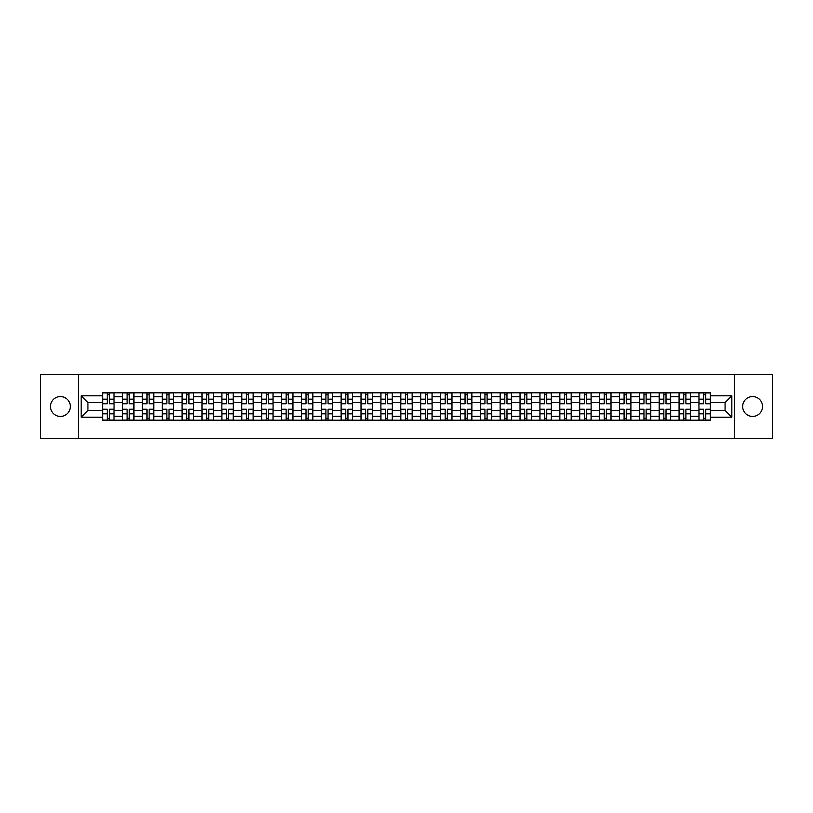 <?xml version="1.0" encoding="UTF-8"?>
<svg xmlns="http://www.w3.org/2000/svg" width="813" height="813" viewBox="0 0 813 813"><rect width="100%" height="100%" fill="white"/><g stroke="black" fill="none" stroke-linecap="round" stroke-linejoin="round"><path stroke-width="1.22" d="M752.594 396.561A9.939 9.939 0 0 0 742.655 406.5A9.939 9.939 0 0 0 752.594 416.439A9.939 9.939 0 0 0 762.533 406.5A9.939 9.939 0 0 0 752.594 396.561M60.406 396.561A9.939 9.939 0 0 0 50.467 406.5A9.939 9.939 0 0 0 60.406 416.439A9.939 9.939 0 0 0 70.345 406.5A9.939 9.939 0 0 0 60.406 396.561M734.373 438.359L772.35 438.359L772.35 374.641L40.65 374.641L40.65 438.359L734.373 438.359L734.373 374.641M122.458 420.199L122.458 396.683L114.054 396.683L114.054 420.199M114.054 396.683L114.054 392.801M122.458 396.683L122.458 392.801M133.932 392.801L133.932 420.199M142.336 420.199L142.336 392.801M153.809 392.801L153.809 420.199M162.214 420.199L162.214 392.801M173.687 392.801L173.687 420.199M182.092 420.199L182.092 392.801M193.565 392.801L193.565 420.199M201.98 420.199L201.98 392.801M213.443 392.801L213.443 420.199M221.858 420.199L221.858 392.801M233.321 392.801L233.321 420.199M241.735 420.199L241.735 392.801M253.199 392.801L253.199 420.199M261.613 420.199L261.613 392.801M273.077 392.801L273.077 420.199M281.491 420.199L281.491 392.801M292.965 392.801L292.965 420.199M301.369 420.199L301.369 392.801M312.842 392.801L312.842 420.199M321.247 420.199L321.247 392.801M332.72 392.801L332.72 420.199M341.125 420.199L341.125 392.801M352.598 392.801L352.598 420.199M361.013 420.199L361.013 392.801M372.476 392.801L372.476 420.199M380.891 420.199L380.891 392.801M392.354 392.801L392.354 420.199M400.768 420.199L400.768 392.801M412.232 392.801L412.232 420.199M420.646 420.199L420.646 392.801M432.11 392.801L432.11 420.199M440.524 420.199L440.524 392.801M451.987 392.801L451.987 420.199M460.402 420.199L460.402 392.801M471.875 392.801L471.875 420.199M480.28 420.199L480.28 392.801M491.753 392.801L491.753 420.199M500.158 420.199L500.158 392.801M511.631 392.801L511.631 420.199M520.035 420.199L520.035 392.801M531.509 392.801L531.509 420.199M539.923 420.199L539.923 392.801M551.387 392.801L551.387 420.199M559.801 420.199L559.801 392.801M571.265 392.801L571.265 420.199M579.679 420.199L579.679 392.801M591.142 392.801L591.142 420.199M599.557 420.199L599.557 392.801M611.02 392.801L611.02 420.199M619.435 420.199L619.435 392.801M630.908 392.801L630.908 420.199M639.313 420.199L639.313 392.801M650.786 392.801L650.786 420.199M659.191 420.199L659.191 392.801M670.664 392.801L670.664 420.199M679.068 420.199L679.068 392.801M690.542 392.801L690.542 420.199M698.946 420.199L698.946 392.801M698.946 410.453L690.542 410.453M679.068 410.453L670.664 410.453M659.191 410.453L650.786 410.453M639.313 410.453L630.908 410.453M619.435 410.453L611.02 410.453M599.557 410.453L591.142 410.453M579.679 410.453L571.265 410.453M559.801 410.453L551.387 410.453M539.923 410.453L531.509 410.453M520.035 410.453L511.631 410.453M500.158 410.453L491.753 410.453M480.28 410.453L471.875 410.453M460.402 410.453L451.987 410.453M440.524 410.453L432.11 410.453M420.646 410.453L412.232 410.453M400.768 410.453L392.354 410.453M380.891 410.453L372.476 410.453M361.013 410.453L352.598 410.453M341.125 410.453L332.72 410.453M321.247 410.453L312.842 410.453M301.369 410.453L292.965 410.453M281.491 410.453L273.077 410.453M261.613 410.453L253.199 410.453M241.735 410.453L233.321 410.453M221.858 410.453L213.443 410.453M201.98 410.453L193.565 410.453M182.092 410.453L173.687 410.453M162.214 410.453L153.809 410.453M142.336 410.453L133.932 410.453M122.458 410.453L114.054 410.453M698.946 402.547L690.542 402.547M679.068 402.547L670.664 402.547M659.191 402.547L650.786 402.547M639.313 402.547L630.908 402.547M619.435 402.547L611.02 402.547M599.557 402.547L591.142 402.547M579.679 402.547L571.265 402.547M559.801 402.547L551.387 402.547M539.923 402.547L531.509 402.547M520.035 402.547L511.631 402.547M500.158 402.547L491.753 402.547M480.28 402.547L471.875 402.547M460.402 402.547L451.987 402.547M440.524 402.547L432.11 402.547M420.646 402.547L412.232 402.547M400.768 402.547L392.354 402.547M380.891 402.547L372.476 402.547M361.013 402.547L352.598 402.547M341.125 402.547L332.72 402.547M321.247 402.547L312.842 402.547M301.369 402.547L292.965 402.547M281.491 402.547L273.077 402.547M261.613 402.547L253.199 402.547M241.735 402.547L233.321 402.547M221.858 402.547L213.443 402.547M201.98 402.547L193.565 402.547M182.092 402.547L173.687 402.547M162.214 402.547L153.809 402.547M142.336 402.547L133.932 402.547M122.458 402.547L114.054 402.547M87.926 410.453L102.58 410.453L102.58 402.547L87.926 402.547L87.926 410.453L81.168 417.201L81.168 395.799L102.58 395.799L102.58 402.547M710.42 402.547L710.42 410.453L725.074 410.453L725.074 402.547L710.42 402.547L710.42 392.801L102.58 392.801L102.58 395.799M710.42 395.799L731.832 395.799L731.832 417.201L710.42 417.201L710.42 410.453M102.58 410.453L102.58 420.199L710.42 420.199L710.42 417.201M102.58 417.201L81.168 417.201M78.627 438.359L78.627 374.641M109.399 418.289L107.235 418.289M107.235 394.712L109.399 394.712M129.277 418.289L127.113 418.289M127.113 394.712L129.277 394.712M149.155 418.289L146.99 418.289M146.99 394.712L149.155 394.712M169.033 418.289L166.868 418.289M166.868 394.712L169.033 394.712M188.911 418.289L186.746 418.289M186.746 394.712L188.911 394.712M208.789 418.289L206.624 418.289M206.624 394.712L208.789 394.712M228.677 418.289L226.502 418.289M226.502 394.712L228.677 394.712M248.554 418.289L246.39 418.289M246.39 394.712L248.554 394.712M268.432 418.289L266.268 418.289M266.268 394.712L268.432 394.712M288.31 418.289L286.146 418.289M286.146 394.712L288.31 394.712M308.188 418.289L306.023 418.289M306.023 394.712L308.188 394.712M328.066 418.289L325.901 418.289M325.901 394.712L328.066 394.712M347.944 418.289L345.779 418.289M345.779 394.712L347.944 394.712M367.822 418.289L365.657 418.289M365.657 394.712L367.822 394.712M387.699 418.289L385.535 418.289M385.535 394.712L387.699 394.712M407.587 418.289L405.413 418.289M405.413 394.712L407.587 394.712M427.465 418.289L425.301 418.289M425.301 394.712L427.465 394.712M447.343 418.289L445.178 418.289M445.178 394.712L447.343 394.712M467.221 418.289L465.056 418.289M465.056 394.712L467.221 394.712M487.099 418.289L484.934 418.289M484.934 394.712L487.099 394.712M506.977 418.289L504.812 418.289M504.812 394.712L506.977 394.712M526.854 418.289L524.69 418.289M524.69 394.712L526.854 394.712M546.732 418.289L544.568 418.289M544.568 394.712L546.732 394.712M566.61 418.289L564.446 418.289M564.446 394.712L566.61 394.712M586.498 418.289L584.323 418.289M584.323 394.712L586.498 394.712M606.376 418.289L604.211 418.289M604.211 394.712L606.376 394.712M626.254 418.289L624.089 418.289M624.089 394.712L626.254 394.712M646.132 418.289L643.967 418.289M643.967 394.712L646.132 394.712M666.01 418.289L663.845 418.289M663.845 394.712L666.01 394.712M685.887 418.289L683.723 418.289M683.723 394.712L685.887 394.712M705.765 418.289L703.601 418.289M703.601 394.712L705.765 394.712M81.168 395.799L87.926 402.547M725.074 410.453L731.832 417.201M725.074 402.547L731.832 395.799M109.399 403.492L113.983 403.756L109.399 403.756L109.399 392.933L113.983 392.933L111.442 392.933M113.983 403.492L113.983 392.933M107.235 394.59L109.399 394.59M105.192 392.933L102.641 392.933L102.641 403.756L107.235 403.756L107.235 392.933L105.385 392.933M102.641 392.933L111.249 392.933M107.235 409.508L102.641 409.244L107.235 409.244L107.235 420.067L102.641 420.067L105.192 420.067M102.641 409.508L102.641 420.067M109.399 418.41L107.235 418.41M111.442 420.067L113.983 420.067L113.983 409.244L109.399 409.244L109.399 420.067L111.249 420.067M113.983 420.067L105.385 420.067M129.277 403.492L133.86 403.756L129.277 403.756L129.277 392.933L133.86 392.933L131.32 392.933M133.86 403.492L133.86 392.933M127.113 394.59L129.277 394.59M125.07 392.933L122.519 392.933L122.519 403.756L127.113 403.756L127.113 392.933L125.263 392.933M122.519 392.933L131.127 392.933M149.155 403.492L153.748 403.756L149.155 403.756L149.155 392.933L153.748 392.933L151.198 392.933M153.748 403.492L153.748 392.933M146.99 394.59L149.155 394.59M144.948 392.933L142.407 392.933L142.407 403.756L146.99 403.756L146.99 392.933L145.141 392.933M142.407 392.933L151.005 392.933M127.113 409.508L122.519 409.244L127.113 409.244L127.113 420.067L122.519 420.067L125.07 420.067M122.519 409.508L122.519 420.067M129.277 418.41L127.113 418.41M131.32 420.067L133.86 420.067L133.86 409.244L129.277 409.244L129.277 420.067L131.127 420.067M133.86 420.067L125.263 420.067M146.99 409.508L142.407 409.244L146.99 409.244L146.99 420.067L142.407 420.067L144.948 420.067M142.407 409.508L142.407 420.067M149.155 418.41L146.99 418.41M151.198 420.067L153.748 420.067L153.748 409.244L149.155 409.244L149.155 420.067L151.005 420.067M153.748 420.067L145.141 420.067M169.033 403.492L173.626 403.756L169.033 403.756L169.033 392.933L173.626 392.933L171.076 392.933M173.626 403.492L173.626 392.933M166.868 394.59L169.033 394.59M164.826 392.933L162.285 392.933L162.285 403.756L166.868 403.756L166.868 392.933L165.019 392.933M162.285 392.933L170.882 392.933M188.911 403.492L193.504 403.756L188.911 403.756L188.911 392.933L193.504 392.933L190.953 392.933M193.504 403.492L193.504 392.933M186.746 394.59L188.911 394.59M184.714 392.933L182.163 392.933L182.163 403.756L186.746 403.756L186.746 392.933L184.897 392.933M182.163 392.933L190.76 392.933M208.789 403.492L213.382 403.756L208.789 403.756L208.789 392.933L213.382 392.933L210.831 392.933M213.382 403.492L213.382 392.933M206.624 394.59L208.789 394.59M204.591 392.933L202.041 392.933L202.041 403.756L206.624 403.756L206.624 392.933L204.774 392.933M202.041 392.933L210.638 392.933M166.868 409.508L162.285 409.244L166.868 409.244L166.868 420.067L162.285 420.067L164.826 420.067M162.285 409.508L162.285 420.067M169.033 418.41L166.868 418.41M171.076 420.067L173.626 420.067L173.626 409.244L169.033 409.244L169.033 420.067L170.882 420.067M173.626 420.067L165.019 420.067M186.746 409.508L182.163 409.244L186.746 409.244L186.746 420.067L182.163 420.067L184.714 420.067M182.163 409.508L182.163 420.067M188.911 418.41L186.746 418.41M190.953 420.067L193.504 420.067L193.504 409.244L188.911 409.244L188.911 420.067L190.76 420.067M193.504 420.067L184.897 420.067M206.624 409.508L202.041 409.244L206.624 409.244L206.624 420.067L202.041 420.067L204.591 420.067M202.041 409.508L202.041 420.067M208.789 418.41L206.624 418.41M210.831 420.067L213.382 420.067L213.382 409.244L208.789 409.244L208.789 420.067L210.638 420.067M213.382 420.067L204.774 420.067M228.677 403.492L233.26 403.756L228.677 403.756L228.677 392.933L233.26 392.933L230.709 392.933M233.26 403.492L233.26 392.933M226.502 394.59L228.677 394.59M224.469 392.933L221.919 392.933L221.919 403.756L226.502 403.756L226.502 392.933L224.662 392.933M221.919 392.933L230.516 392.933M226.502 409.508L221.919 409.244L226.502 409.244L226.502 420.067L221.919 420.067L224.469 420.067M221.919 409.508L221.919 420.067M228.677 418.41L226.502 418.41M230.709 420.067L233.26 420.067L233.26 409.244L228.677 409.244L228.677 420.067L230.516 420.067M233.26 420.067L224.662 420.067M248.554 403.492L253.138 403.756L248.554 403.756L248.554 392.933L253.138 392.933L250.587 392.933M253.138 403.492L253.138 392.933M246.39 394.59L248.554 394.59M244.347 392.933L241.796 392.933L241.796 403.756L246.39 403.756L246.39 392.933L244.54 392.933M241.796 392.933L250.394 392.933M246.39 409.508L241.796 409.244L246.39 409.244L246.39 420.067L241.796 420.067L244.347 420.067M241.796 409.508L241.796 420.067M248.554 418.41L246.39 418.41M250.587 420.067L253.138 420.067L253.138 409.244L248.554 409.244L248.554 420.067L250.394 420.067M253.138 420.067L244.54 420.067M268.432 403.492L273.016 403.756L268.432 403.756L268.432 392.933L273.016 392.933L270.465 392.933M273.016 403.492L273.016 392.933M266.268 394.59L268.432 394.59M264.225 392.933L261.674 392.933L261.674 403.756L266.268 403.756L266.268 392.933L264.418 392.933M261.674 392.933L270.282 392.933M266.268 409.508L261.674 409.244L266.268 409.244L266.268 420.067L261.674 420.067L264.225 420.067M261.674 409.508L261.674 420.067M268.432 418.41L266.268 418.41M270.465 420.067L273.016 420.067L273.016 409.244L268.432 409.244L268.432 420.067L270.282 420.067M273.016 420.067L264.418 420.067M288.31 403.492L292.893 403.756L288.31 403.756L288.31 392.933L292.893 392.933L290.353 392.933M292.893 403.492L292.893 392.933M286.146 394.59L288.31 394.59M284.103 392.933L281.552 392.933L281.552 403.756L286.146 403.756L286.146 392.933L284.296 392.933M281.552 392.933L290.16 392.933M286.146 409.508L281.552 409.244L286.146 409.244L286.146 420.067L281.552 420.067L284.103 420.067M281.552 409.508L281.552 420.067M288.31 418.41L286.146 418.41M290.353 420.067L292.893 420.067L292.893 409.244L288.31 409.244L288.31 420.067L290.16 420.067M292.893 420.067L284.296 420.067M308.188 403.492L312.771 403.756L308.188 403.756L308.188 392.933L312.771 392.933L310.231 392.933M312.771 403.492L312.771 392.933M306.023 394.59L308.188 394.59M303.981 392.933L301.43 392.933L301.43 403.756L306.023 403.756L306.023 392.933L304.174 392.933M301.43 392.933L310.038 392.933M306.023 409.508L301.43 409.244L306.023 409.244L306.023 420.067L301.43 420.067L303.981 420.067M301.43 409.508L301.43 420.067M308.188 418.41L306.023 418.41M310.231 420.067L312.771 420.067L312.771 409.244L308.188 409.244L308.188 420.067L310.038 420.067M312.771 420.067L304.174 420.067M328.066 403.492L332.659 403.756L328.066 403.756L328.066 392.933L332.659 392.933L330.108 392.933M332.659 403.492L332.659 392.933M325.901 394.59L328.066 394.59M323.859 392.933L321.318 392.933L321.318 403.756L325.901 403.756L325.901 392.933L324.052 392.933M321.318 392.933L329.915 392.933M325.901 409.508L321.318 409.244L325.901 409.244L325.901 420.067L321.318 420.067L323.859 420.067M321.318 409.508L321.318 420.067M328.066 418.41L325.901 418.41M330.108 420.067L332.659 420.067L332.659 409.244L328.066 409.244L328.066 420.067L329.915 420.067M332.659 420.067L324.052 420.067M347.944 403.492L352.537 403.756L347.944 403.756L347.944 392.933L352.537 392.933L349.986 392.933M352.537 403.492L352.537 392.933M345.779 394.59L347.944 394.59M343.736 392.933L341.196 392.933L341.196 403.756L345.779 403.756L345.779 392.933L343.929 392.933M341.196 392.933L349.793 392.933M345.779 409.508L341.196 409.244L345.779 409.244L345.779 420.067L341.196 420.067L343.736 420.067M341.196 409.508L341.196 420.067M347.944 418.41L345.779 418.41M349.986 420.067L352.537 420.067L352.537 409.244L347.944 409.244L347.944 420.067L349.793 420.067M352.537 420.067L343.929 420.067M367.822 403.492L372.415 403.756L367.822 403.756L367.822 392.933L372.415 392.933L369.864 392.933M372.415 403.492L372.415 392.933M365.657 394.59L367.822 394.59M363.624 392.933L361.074 392.933L361.074 403.756L365.657 403.756L365.657 392.933L363.807 392.933M361.074 392.933L369.671 392.933M365.657 409.508L361.074 409.244L365.657 409.244L365.657 420.067L361.074 420.067L363.624 420.067M361.074 409.508L361.074 420.067M367.822 418.41L365.657 418.41M369.864 420.067L372.415 420.067L372.415 409.244L367.822 409.244L367.822 420.067L369.671 420.067M372.415 420.067L363.807 420.067M387.699 403.492L392.293 403.756L387.699 403.756L387.699 392.933L392.293 392.933L389.742 392.933M392.293 403.492L392.293 392.933M385.535 394.59L387.699 394.59M383.502 392.933L380.951 392.933L380.951 403.756L385.535 403.756L385.535 392.933L383.685 392.933M380.951 392.933L389.549 392.933M385.535 409.508L380.951 409.244L385.535 409.244L385.535 420.067L380.951 420.067L383.502 420.067M380.951 409.508L380.951 420.067M387.699 418.41L385.535 418.41M389.742 420.067L392.293 420.067L392.293 409.244L387.699 409.244L387.699 420.067L389.549 420.067M392.293 420.067L383.685 420.067M407.587 403.492L412.171 403.756L407.587 403.756L407.587 392.933L412.171 392.933L409.62 392.933M412.171 403.492L412.171 392.933M405.413 394.59L407.587 394.59M403.38 392.933L400.829 392.933L400.829 403.756L405.413 403.756L405.413 392.933L403.573 392.933M400.829 392.933L409.427 392.933M405.413 409.508L400.829 409.244L405.413 409.244L405.413 420.067L400.829 420.067L403.38 420.067M400.829 409.508L400.829 420.067M407.587 418.41L405.413 418.41M409.62 420.067L412.171 420.067L412.171 409.244L407.587 409.244L407.587 420.067L409.427 420.067M412.171 420.067L403.573 420.067M427.465 403.492L432.049 403.756L427.465 403.756L427.465 392.933L432.049 392.933L429.498 392.933M432.049 403.492L432.049 392.933M425.301 394.59L427.465 394.59M423.258 392.933L420.707 392.933L420.707 403.756L425.301 403.756L425.301 392.933L423.451 392.933M420.707 392.933L429.315 392.933M425.301 409.508L420.707 409.244L425.301 409.244L425.301 420.067L420.707 420.067L423.258 420.067M420.707 409.508L420.707 420.067M427.465 418.41L425.301 418.41M429.498 420.067L432.049 420.067L432.049 409.244L427.465 409.244L427.465 420.067L429.315 420.067M432.049 420.067L423.451 420.067M447.343 403.492L451.926 403.756L447.343 403.756L447.343 392.933L451.926 392.933L449.376 392.933M451.926 403.492L451.926 392.933M445.178 394.59L447.343 394.59M443.136 392.933L440.585 392.933L440.585 403.756L445.178 403.756L445.178 392.933L443.329 392.933M440.585 392.933L449.193 392.933M445.178 409.508L440.585 409.244L445.178 409.244L445.178 420.067L440.585 420.067L443.136 420.067M440.585 409.508L440.585 420.067M447.343 418.41L445.178 418.41M449.376 420.067L451.926 420.067L451.926 409.244L447.343 409.244L447.343 420.067L449.193 420.067M451.926 420.067L443.329 420.067M467.221 403.492L471.804 403.756L467.221 403.756L467.221 392.933L471.804 392.933L469.264 392.933M471.804 403.492L471.804 392.933M465.056 394.59L467.221 394.59M463.014 392.933L460.463 392.933L460.463 403.756L465.056 403.756L465.056 392.933L463.207 392.933M460.463 392.933L469.071 392.933M465.056 409.508L460.463 409.244L465.056 409.244L465.056 420.067L460.463 420.067L463.014 420.067M460.463 409.508L460.463 420.067M467.221 418.41L465.056 418.41M469.264 420.067L471.804 420.067L471.804 409.244L467.221 409.244L467.221 420.067L469.071 420.067M471.804 420.067L463.207 420.067M487.099 403.492L491.682 403.756L487.099 403.756L487.099 392.933L491.682 392.933L489.141 392.933M491.682 403.492L491.682 392.933M484.934 394.59L487.099 394.59M482.892 392.933L480.341 392.933L480.341 403.756L484.934 403.756L484.934 392.933L483.085 392.933M480.341 392.933L488.948 392.933M484.934 409.508L480.341 409.244L484.934 409.244L484.934 420.067L480.341 420.067L482.892 420.067M480.341 409.508L480.341 420.067M487.099 418.41L484.934 418.41M489.141 420.067L491.682 420.067L491.682 409.244L487.099 409.244L487.099 420.067L488.948 420.067M491.682 420.067L483.085 420.067M506.977 403.492L511.57 403.756L506.977 403.756L506.977 392.933L511.57 392.933L509.019 392.933M511.57 403.492L511.57 392.933M504.812 394.59L506.977 394.59M502.769 392.933L500.229 392.933L500.229 403.756L504.812 403.756L504.812 392.933L502.962 392.933M500.229 392.933L508.826 392.933M504.812 409.508L500.229 409.244L504.812 409.244L504.812 420.067L500.229 420.067L502.769 420.067M500.229 409.508L500.229 420.067M506.977 418.41L504.812 418.41M509.019 420.067L511.57 420.067L511.57 409.244L506.977 409.244L506.977 420.067L508.826 420.067M511.57 420.067L502.962 420.067M526.854 403.492L531.448 403.756L526.854 403.756L526.854 392.933L531.448 392.933L528.897 392.933M531.448 403.492L531.448 392.933M524.69 394.59L526.854 394.59M522.647 392.933L520.107 392.933L520.107 403.756L524.69 403.756L524.69 392.933L522.84 392.933M520.107 392.933L528.704 392.933M524.69 409.508L520.107 409.244L524.69 409.244L524.69 420.067L520.107 420.067L522.647 420.067M520.107 409.508L520.107 420.067M526.854 418.41L524.69 418.41M528.897 420.067L531.448 420.067L531.448 409.244L526.854 409.244L526.854 420.067L528.704 420.067M531.448 420.067L522.84 420.067M546.732 403.492L551.326 403.756L546.732 403.756L546.732 392.933L551.326 392.933L548.775 392.933M551.326 403.492L551.326 392.933M544.568 394.59L546.732 394.59M542.535 392.933L539.984 392.933L539.984 403.756L544.568 403.756L544.568 392.933L542.718 392.933M539.984 392.933L548.582 392.933M544.568 409.508L539.984 409.244L544.568 409.244L544.568 420.067L539.984 420.067L542.535 420.067M539.984 409.508L539.984 420.067M546.732 418.41L544.568 418.41M548.775 420.067L551.326 420.067L551.326 409.244L546.732 409.244L546.732 420.067L548.582 420.067M551.326 420.067L542.718 420.067M566.61 403.492L571.204 403.756L566.61 403.756L566.61 392.933L571.204 392.933L568.653 392.933M571.204 403.492L571.204 392.933M564.446 394.59L566.61 394.59M562.413 392.933L559.862 392.933L559.862 403.756L564.446 403.756L564.446 392.933L562.606 392.933M559.862 392.933L568.46 392.933M564.446 409.508L559.862 409.244L564.446 409.244L564.446 420.067L559.862 420.067L562.413 420.067M559.862 409.508L559.862 420.067M566.61 418.41L564.446 418.41M568.653 420.067L571.204 420.067L571.204 409.244L566.61 409.244L566.61 420.067L568.46 420.067M571.204 420.067L562.606 420.067M586.498 403.492L591.081 403.756L586.498 403.756L586.498 392.933L591.081 392.933L588.531 392.933M591.081 403.492L591.081 392.933M584.323 394.59L586.498 394.59M582.291 392.933L579.74 392.933L579.74 403.756L584.323 403.756L584.323 392.933L582.484 392.933M579.74 392.933L588.338 392.933M584.323 409.508L579.74 409.244L584.323 409.244L584.323 420.067L579.74 420.067L582.291 420.067M579.74 409.508L579.74 420.067M586.498 418.41L584.323 418.41M588.531 420.067L591.081 420.067L591.081 409.244L586.498 409.244L586.498 420.067L588.338 420.067M591.081 420.067L582.484 420.067M606.376 403.492L610.959 403.756L606.376 403.756L606.376 392.933L610.959 392.933L608.409 392.933M610.959 403.492L610.959 392.933M604.211 394.59L606.376 394.59M602.169 392.933L599.618 392.933L599.618 403.756L604.211 403.756L604.211 392.933L602.362 392.933M599.618 392.933L608.226 392.933M604.211 409.508L599.618 409.244L604.211 409.244L604.211 420.067L599.618 420.067L602.169 420.067M599.618 409.508L599.618 420.067M606.376 418.41L604.211 418.41M608.409 420.067L610.959 420.067L610.959 409.244L606.376 409.244L606.376 420.067L608.226 420.067M610.959 420.067L602.362 420.067M626.254 403.492L630.837 403.756L626.254 403.756L626.254 392.933L630.837 392.933L628.286 392.933M630.837 403.492L630.837 392.933M624.089 394.59L626.254 394.59M622.047 392.933L619.496 392.933L619.496 403.756L624.089 403.756L624.089 392.933L622.24 392.933M619.496 392.933L628.103 392.933M624.089 409.508L619.496 409.244L624.089 409.244L624.089 420.067L619.496 420.067L622.047 420.067M619.496 409.508L619.496 420.067M626.254 418.41L624.089 418.41M628.286 420.067L630.837 420.067L630.837 409.244L626.254 409.244L626.254 420.067L628.103 420.067M630.837 420.067L622.24 420.067M646.132 403.492L650.715 403.756L646.132 403.756L646.132 392.933L650.715 392.933L648.174 392.933M650.715 403.492L650.715 392.933M643.967 394.59L646.132 394.59M641.924 392.933L639.374 392.933L639.374 403.756L643.967 403.756L643.967 392.933L642.118 392.933M639.374 392.933L647.981 392.933M643.967 409.508L639.374 409.244L643.967 409.244L643.967 420.067L639.374 420.067L641.924 420.067M639.374 409.508L639.374 420.067M646.132 418.41L643.967 418.41M648.174 420.067L650.715 420.067L650.715 409.244L646.132 409.244L646.132 420.067L647.981 420.067M650.715 420.067L642.118 420.067M666.01 403.492L670.593 403.756L666.01 403.756L666.01 392.933L670.593 392.933L668.052 392.933M670.593 403.492L670.593 392.933M663.845 394.59L666.01 394.59M661.802 392.933L659.252 392.933L659.252 403.756L663.845 403.756L663.845 392.933L661.995 392.933M659.252 392.933L667.859 392.933M663.845 409.508L659.252 409.244L663.845 409.244L663.845 420.067L659.252 420.067L661.802 420.067M659.252 409.508L659.252 420.067M666.01 418.41L663.845 418.41M668.052 420.067L670.593 420.067L670.593 409.244L666.01 409.244L666.01 420.067L667.859 420.067M670.593 420.067L661.995 420.067M685.887 403.492L690.481 403.756L685.887 403.756L685.887 392.933L690.481 392.933L687.93 392.933M690.481 403.492L690.481 392.933M683.723 394.59L685.887 394.59M681.68 392.933L679.14 392.933L679.14 403.756L683.723 403.756L683.723 392.933L681.873 392.933M679.14 392.933L687.737 392.933M683.723 409.508L679.14 409.244L683.723 409.244L683.723 420.067L679.14 420.067L681.68 420.067M679.14 409.508L679.14 420.067M685.887 418.41L683.723 418.41M687.93 420.067L690.481 420.067L690.481 409.244L685.887 409.244L685.887 420.067L687.737 420.067M690.481 420.067L681.873 420.067M705.765 403.492L710.359 403.756L705.765 403.756L705.765 392.933L710.359 392.933L707.808 392.933M710.359 403.492L710.359 392.933M703.601 394.59L705.765 394.59M701.558 392.933L699.017 392.933L699.017 403.756L703.601 403.756L703.601 392.933L701.751 392.933M699.017 392.933L707.615 392.933M703.601 409.508L699.017 409.244L703.601 409.244L703.601 420.067L699.017 420.067L701.558 420.067M699.017 409.508L699.017 420.067M705.765 418.41L703.601 418.41M707.808 420.067L710.359 420.067L710.359 409.244L705.765 409.244L705.765 420.067L707.615 420.067M710.359 420.067L701.751 420.067M679.068 396.683L670.664 396.683M659.191 396.683L650.786 396.683M639.313 396.683L630.908 396.683M619.435 396.683L611.02 396.683M599.557 396.683L591.142 396.683M579.679 396.683L571.265 396.683M559.801 396.683L551.387 396.683M539.923 396.683L531.509 396.683M520.035 396.683L511.631 396.683M500.158 396.683L491.753 396.683M480.28 396.683L471.875 396.683M460.402 396.683L451.987 396.683M440.524 396.683L432.11 396.683M420.646 396.683L412.232 396.683M400.768 396.683L392.354 396.683M380.891 396.683L372.476 396.683M361.013 396.683L352.598 396.683M341.125 396.683L332.72 396.683M321.247 396.683L312.842 396.683M301.369 396.683L292.965 396.683M281.491 396.683L273.077 396.683M261.613 396.683L253.199 396.683M241.735 396.683L233.321 396.683M221.858 396.683L213.443 396.683M201.98 396.683L193.565 396.683M182.092 396.683L173.687 396.683M162.214 396.683L153.809 396.683M142.336 396.683L133.932 396.683M698.946 396.683L690.542 396.683M679.068 416.317L670.664 416.317M659.191 416.317L650.786 416.317M639.313 416.317L630.908 416.317M619.435 416.317L611.02 416.317M599.557 416.317L591.142 416.317M579.679 416.317L571.265 416.317M559.801 416.317L551.387 416.317M539.923 416.317L531.509 416.317M520.035 416.317L511.631 416.317M500.158 416.317L491.753 416.317M480.28 416.317L471.875 416.317M460.402 416.317L451.987 416.317M440.524 416.317L432.11 416.317M420.646 416.317L412.232 416.317M400.768 416.317L392.354 416.317M380.891 416.317L372.476 416.317M361.013 416.317L352.598 416.317M341.125 416.317L332.72 416.317M321.247 416.317L312.842 416.317M301.369 416.317L292.965 416.317M281.491 416.317L273.077 416.317M261.613 416.317L253.199 416.317M241.735 416.317L233.321 416.317M221.858 416.317L213.443 416.317M201.98 416.317L193.565 416.317M182.092 416.317L173.687 416.317M162.214 416.317L153.809 416.317M142.336 416.317L133.932 416.317M122.458 416.317L114.054 416.317M698.946 416.317L690.542 416.317M109.399 399.183L113.983 399.183M102.641 403.492L107.235 403.492M102.641 399.183L107.235 399.183M107.235 413.817L102.641 413.817M113.983 409.508L109.399 409.508M113.983 413.817L109.399 413.817M129.277 399.183L133.86 399.183M122.519 403.492L127.113 403.492M122.519 399.183L127.113 399.183M149.155 399.183L153.748 399.183M142.407 403.492L146.99 403.492M142.407 399.183L146.99 399.183M127.113 413.817L122.519 413.817M133.86 409.508L129.277 409.508M133.86 413.817L129.277 413.817M146.99 413.817L142.407 413.817M153.748 409.508L149.155 409.508M153.748 413.817L149.155 413.817M169.033 399.183L173.626 399.183M162.285 403.492L166.868 403.492M162.285 399.183L166.868 399.183M188.911 399.183L193.504 399.183M182.163 403.492L186.746 403.492M182.163 399.183L186.746 399.183M208.789 399.183L213.382 399.183M202.041 403.492L206.624 403.492M202.041 399.183L206.624 399.183M166.868 413.817L162.285 413.817M173.626 409.508L169.033 409.508M173.626 413.817L169.033 413.817M186.746 413.817L182.163 413.817M193.504 409.508L188.911 409.508M193.504 413.817L188.911 413.817M206.624 413.817L202.041 413.817M213.382 409.508L208.789 409.508M213.382 413.817L208.789 413.817M228.677 399.183L233.26 399.183M221.919 403.492L226.502 403.492M221.919 399.183L226.502 399.183M226.502 413.817L221.919 413.817M233.26 409.508L228.677 409.508M233.26 413.817L228.677 413.817M248.554 399.183L253.138 399.183M241.796 403.492L246.39 403.492M241.796 399.183L246.39 399.183M246.39 413.817L241.796 413.817M253.138 409.508L248.554 409.508M253.138 413.817L248.554 413.817M268.432 399.183L273.016 399.183M261.674 403.492L266.268 403.492M261.674 399.183L266.268 399.183M266.268 413.817L261.674 413.817M273.016 409.508L268.432 409.508M273.016 413.817L268.432 413.817M288.31 399.183L292.893 399.183M281.552 403.492L286.146 403.492M281.552 399.183L286.146 399.183M286.146 413.817L281.552 413.817M292.893 409.508L288.31 409.508M292.893 413.817L288.31 413.817M308.188 399.183L312.771 399.183M301.43 403.492L306.023 403.492M301.43 399.183L306.023 399.183M306.023 413.817L301.43 413.817M312.771 409.508L308.188 409.508M312.771 413.817L308.188 413.817M328.066 399.183L332.659 399.183M321.318 403.492L325.901 403.492M321.318 399.183L325.901 399.183M325.901 413.817L321.318 413.817M332.659 409.508L328.066 409.508M332.659 413.817L328.066 413.817M347.944 399.183L352.537 399.183M341.196 403.492L345.779 403.492M341.196 399.183L345.779 399.183M345.779 413.817L341.196 413.817M352.537 409.508L347.944 409.508M352.537 413.817L347.944 413.817M367.822 399.183L372.415 399.183M361.074 403.492L365.657 403.492M361.074 399.183L365.657 399.183M365.657 413.817L361.074 413.817M372.415 409.508L367.822 409.508M372.415 413.817L367.822 413.817M387.699 399.183L392.293 399.183M380.951 403.492L385.535 403.492M380.951 399.183L385.535 399.183M385.535 413.817L380.951 413.817M392.293 409.508L387.699 409.508M392.293 413.817L387.699 413.817M407.587 399.183L412.171 399.183M400.829 403.492L405.413 403.492M400.829 399.183L405.413 399.183M405.413 413.817L400.829 413.817M412.171 409.508L407.587 409.508M412.171 413.817L407.587 413.817M427.465 399.183L432.049 399.183M420.707 403.492L425.301 403.492M420.707 399.183L425.301 399.183M425.301 413.817L420.707 413.817M432.049 409.508L427.465 409.508M432.049 413.817L427.465 413.817M447.343 399.183L451.926 399.183M440.585 403.492L445.178 403.492M440.585 399.183L445.178 399.183M445.178 413.817L440.585 413.817M451.926 409.508L447.343 409.508M451.926 413.817L447.343 413.817M467.221 399.183L471.804 399.183M460.463 403.492L465.056 403.492M460.463 399.183L465.056 399.183M465.056 413.817L460.463 413.817M471.804 409.508L467.221 409.508M471.804 413.817L467.221 413.817M487.099 399.183L491.682 399.183M480.341 403.492L484.934 403.492M480.341 399.183L484.934 399.183M484.934 413.817L480.341 413.817M491.682 409.508L487.099 409.508M491.682 413.817L487.099 413.817M506.977 399.183L511.57 399.183M500.229 403.492L504.812 403.492M500.229 399.183L504.812 399.183M504.812 413.817L500.229 413.817M511.57 409.508L506.977 409.508M511.57 413.817L506.977 413.817M526.854 399.183L531.448 399.183M520.107 403.492L524.69 403.492M520.107 399.183L524.69 399.183M524.69 413.817L520.107 413.817M531.448 409.508L526.854 409.508M531.448 413.817L526.854 413.817M546.732 399.183L551.326 399.183M539.984 403.492L544.568 403.492M539.984 399.183L544.568 399.183M544.568 413.817L539.984 413.817M551.326 409.508L546.732 409.508M551.326 413.817L546.732 413.817M566.61 399.183L571.204 399.183M559.862 403.492L564.446 403.492M559.862 399.183L564.446 399.183M564.446 413.817L559.862 413.817M571.204 409.508L566.61 409.508M571.204 413.817L566.61 413.817M586.498 399.183L591.081 399.183M579.74 403.492L584.323 403.492M579.74 399.183L584.323 399.183M584.323 413.817L579.74 413.817M591.081 409.508L586.498 409.508M591.081 413.817L586.498 413.817M606.376 399.183L610.959 399.183M599.618 403.492L604.211 403.492M599.618 399.183L604.211 399.183M604.211 413.817L599.618 413.817M610.959 409.508L606.376 409.508M610.959 413.817L606.376 413.817M626.254 399.183L630.837 399.183M619.496 403.492L624.089 403.492M619.496 399.183L624.089 399.183M624.089 413.817L619.496 413.817M630.837 409.508L626.254 409.508M630.837 413.817L626.254 413.817M646.132 399.183L650.715 399.183M639.374 403.492L643.967 403.492M639.374 399.183L643.967 399.183M643.967 413.817L639.374 413.817M650.715 409.508L646.132 409.508M650.715 413.817L646.132 413.817M666.01 399.183L670.593 399.183M659.252 403.492L663.845 403.492M659.252 399.183L663.845 399.183M663.845 413.817L659.252 413.817M670.593 409.508L666.01 409.508M670.593 413.817L666.01 413.817M685.887 399.183L690.481 399.183M679.14 403.492L683.723 403.492M679.14 399.183L683.723 399.183M683.723 413.817L679.14 413.817M690.481 409.508L685.887 409.508M690.481 413.817L685.887 413.817M705.765 399.183L710.359 399.183M699.017 403.492L703.601 403.492M699.017 399.183L703.601 399.183M703.601 413.817L699.017 413.817M710.359 409.508L705.765 409.508M710.359 413.817L705.765 413.817"/></g></svg>
